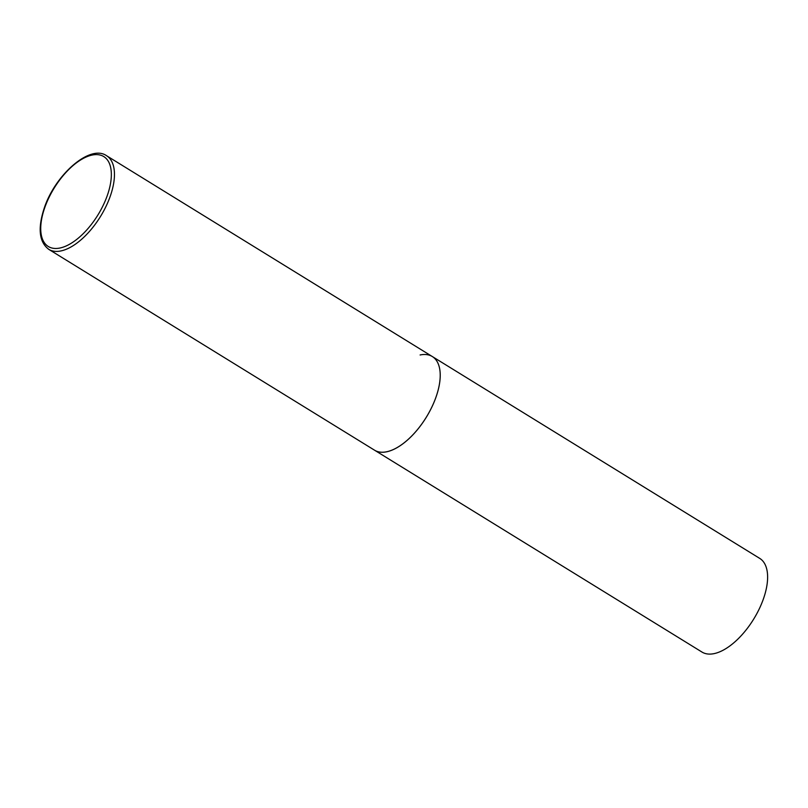 <?xml version="1.0" encoding="UTF-8"?>
<svg xmlns="http://www.w3.org/2000/svg" width="808" height="808" viewBox="0 0 808 808"><rect width="100%" height="100%" fill="white"/><g stroke="black" fill="none" stroke-linecap="round" stroke-linejoin="round"><path stroke-width="1.21" d="M420.099 354.975A55.015 26.745 121.7 0 1 432.31 356.54L759.702 558.379A55.015 26.745 121.7 0 1 759.268 608.868A55.015 26.745 121.7 0 1 714.171 653.611A55.015 26.745 121.7 0 1 701.96 652.046L374.569 450.207A55.015 26.745 -58.3 0 0 436.209 396.486A55.015 26.745 -58.3 0 0 432.31 356.54A55.015 26.745 121.7 0 1 431.876 407.03A55.015 26.745 121.7 0 1 386.769 451.773A55.015 26.745 121.7 0 1 374.569 450.207L48.813 249.379A55.015 26.745 -58.3 0 0 110.454 195.657A55.015 26.745 -58.3 0 0 106.555 155.712C90.082 143.955 54.964 174.902 44.137 208.444C37.623 228.492 39.178 242.137 48.813 249.379M44.581 208.151A52.813 25.674 -58.3 0 0 60.045 248.006A52.813 25.674 -58.3 0 0 107.504 194.92A52.813 25.674 -58.3 0 0 92.041 155.075A52.813 25.674 -58.3 0 0 44.581 208.151M432.31 356.54L106.555 155.712"/></g></svg>
